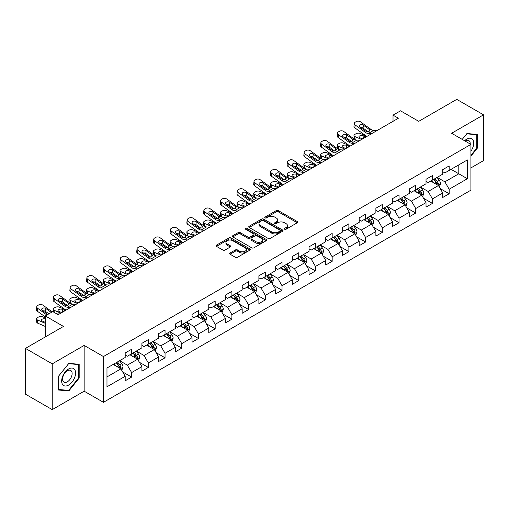 <?xml version="1.0" encoding="UTF-8"?>
<svg xmlns="http://www.w3.org/2000/svg" width="509" height="509" viewBox="0 0 509 509"><rect width="100%" height="100%" fill="white"/><g stroke="black" fill="none" stroke-linecap="round" stroke-linejoin="round"><path stroke-width="0.76" d="M284.633 229.222A1.043 0.598 0 0 0 286.109 229.222L297.281 222.77A1.489 0.859 0 0 0 297.714 222.159A1.489 0.859 0 0 0 297.281 221.555L278.353 210.624A1.489 0.859 0 0 0 276.247 210.624L265.074 217.076A1.043 0.598 0 0 0 264.769 217.502A1.043 0.598 0 0 0 265.074 217.928A1.043 0.598 0 0 0 266.544 217.928L267.995 217.095A4.759 2.749 0 0 1 274.726 217.095L276.298 218.005A4.759 2.749 0 0 1 277.698 219.945A4.759 2.749 0 0 1 276.298 221.886L274.854 222.726A1.043 0.598 0 0 0 274.548 223.146A1.043 0.598 0 0 0 274.854 223.572A1.043 0.598 0 0 0 276.33 223.572L277.774 222.738A4.759 2.749 0 0 1 284.506 222.738L286.083 223.648A4.759 2.749 0 0 1 287.477 225.595A4.759 2.749 0 0 1 286.083 227.536L284.633 228.369A1.043 0.598 0 0 0 284.327 228.796A1.043 0.598 0 0 0 284.633 229.222L284.633 228.369M230.081 253.005A1.489 0.859 0 0 0 229.648 253.609A1.489 0.859 0 0 0 230.081 254.22L235.393 257.287A1.489 0.859 0 0 0 237.499 257.287L249.906 250.123A1.489 0.859 0 0 0 250.339 249.512A1.489 0.859 0 0 0 249.906 248.907L230.978 237.977A1.489 0.859 0 0 0 228.872 237.977L216.465 245.141A1.489 0.859 0 0 0 216.032 245.752A1.489 0.859 0 0 0 216.465 246.356L222.878 250.059A1.489 0.859 0 0 0 224.984 250.059L230.297 246.992A1.489 0.859 0 0 0 230.73 246.388A1.489 0.859 0 0 0 230.297 245.777L227.116 243.945A3.977 2.297 0 0 1 225.945 242.316A3.977 2.297 0 0 1 228.401 240.197A3.977 2.297 0 0 1 232.74 240.693L245.198 247.889A3.977 2.297 0 0 1 246.362 249.512A3.977 2.297 0 0 1 243.906 251.637A3.977 2.297 0 0 1 239.574 251.134L237.499 249.938A1.489 0.859 0 0 0 235.393 249.938L230.081 253.005L230.081 254.22M470.908 167.906L483.55 160.609L483.55 114.837L456.764 99.376L418.735 121.333L400.519 110.816L393.024 115.149L398.382 118.241L58.128 314.683L52.771 311.591L45.269 315.917L45.269 336.952M52.236 363.852L52.236 409.624L84.157 391.192L84.157 345.42L52.236 363.852L25.45 348.391L63.485 326.434L45.269 315.917M84.157 345.42L103.442 356.554L470.908 144.403L470.908 190.175L103.442 402.326L103.442 356.554M483.55 114.837L451.623 133.269L470.908 144.403M268.097 238.403A1.489 0.859 0 0 0 270.203 238.403L282.61 231.239A1.489 0.859 0 0 0 283.049 230.634A1.489 0.859 0 0 0 282.61 230.023L263.681 219.099A1.489 0.859 0 0 0 261.581 219.099L249.168 226.263A1.489 0.859 0 0 0 248.736 226.868A1.489 0.859 0 0 0 249.168 227.472L268.097 238.403M245.955 229.444A1.043 0.598 0 0 1 247.011 229.591L247.011 228.356L266.258 239.465A1.489 0.859 0 0 1 266.691 240.07A1.489 0.859 0 0 1 266.258 240.681L253.851 247.845A1.489 0.859 0 0 1 251.745 247.845L232.817 236.914L232.817 235.699A1.489 0.859 0 0 0 232.384 236.31A1.489 0.859 0 0 0 232.817 236.914M232.817 235.699L238.129 232.632A1.489 0.859 0 0 1 240.229 232.632L247.908 237.067A1.489 0.859 0 0 0 250.008 237.067L253.533 235.031A1.489 0.859 0 0 0 253.972 234.426A1.489 0.859 0 0 0 253.533 233.822L245.542 229.203A1.043 0.598 0 0 1 245.236 228.783A1.043 0.598 0 0 1 245.879 228.223A1.043 0.598 0 0 1 247.011 228.356M52.236 409.624L25.45 394.163L25.45 348.391M122.675 371.926L131.621 377.093L131.621 372.575L141.903 366.639L141.903 371.156L148.329 367.441L148.329 362.93L158.617 356.987L158.617 361.505L165.043 357.795L165.043 353.278L175.331 347.342L175.331 351.859L181.758 348.143L181.758 343.632L192.039 337.69L192.039 342.207L198.472 338.498L198.472 333.98L208.754 328.044L208.754 332.555L215.18 328.846L215.18 324.335L225.468 318.392L225.468 322.91L231.894 319.2L231.894 314.683L242.182 308.747L242.182 313.258L248.608 309.548L248.608 305.031L258.89 299.095L258.89 303.612L265.323 299.903L265.323 295.385L275.604 289.449L275.604 293.96L282.031 290.251L282.031 285.734L292.319 279.797L292.319 284.315L298.745 280.599L298.745 276.088L309.033 270.152L309.033 274.663L315.459 270.953L315.459 266.436L325.741 260.5L325.741 265.017L332.173 261.302L332.173 256.791L342.455 250.848L342.455 255.365L348.881 251.656L348.881 247.139L359.169 241.202L359.169 245.72L365.596 242.004L365.596 237.493L375.884 231.55L375.884 236.068L382.31 232.358L382.31 227.841L392.592 221.905L392.592 226.422L399.024 222.707L399.024 218.196L409.306 212.253L409.306 216.77L415.732 213.061L415.732 208.544L426.02 202.607L426.02 207.118L432.446 203.409L432.446 198.892L442.735 192.956L442.735 197.473L449.161 193.764L449.161 189.246L467.37 178.729L467.37 159.928L458.8 164.878L458.8 173.785L467.37 178.729M131.621 377.093L125.189 380.802L125.189 376.291L106.979 386.802L106.979 368.001L125.189 357.483L125.189 352.966L131.621 349.257L131.621 353.774L141.903 347.838L141.903 343.32L148.329 339.611L148.329 344.122L158.617 338.186L158.617 333.669L165.043 329.959L165.043 334.477L175.331 328.54L175.331 324.023L181.758 320.314L181.758 324.825L192.039 318.888L192.039 314.371L198.472 310.662L198.472 315.179L208.754 309.237L208.754 304.726L215.18 301.01L215.18 305.527L225.468 299.591L225.468 295.074L231.894 291.364L231.894 295.882L242.182 289.939L242.182 285.428L248.608 281.712L248.608 286.23L258.89 280.294L258.89 275.776L265.323 272.067L265.323 276.584L275.604 270.642L275.604 266.131L282.031 262.415L282.031 266.932L292.319 260.996L292.319 256.479L298.745 252.769L298.745 257.28L309.033 251.344L309.033 246.833L315.459 243.117L315.459 247.635L325.741 241.699L325.741 237.181L332.173 233.472L332.173 237.983L342.455 232.047L342.455 227.529L348.881 223.82L348.881 228.337L359.169 222.401L359.169 217.884L365.596 214.174L365.596 218.685L375.884 212.749L375.884 208.232L382.31 204.523L382.31 209.04L392.592 203.097L392.592 198.586L399.024 194.877L399.024 199.388L409.306 193.452L409.306 188.934L415.732 185.225L415.732 189.742L426.02 183.8L426.02 179.289L432.446 175.573L432.446 180.091L442.735 174.154L442.735 169.637L449.161 165.928L449.161 170.445L467.37 159.928M129.903 354.76L137.621 359.214L127.333 365.157L119.621 360.703M125.189 355.008L127.333 356.249L131.621 353.774M127.333 365.157L131.621 372.575M137.621 359.214L141.903 366.639M146.617 345.115L154.329 349.568L144.047 355.505L136.329 351.051M141.903 345.363L144.047 346.597L148.329 344.122M144.047 355.505L148.329 362.93M154.329 349.568L158.617 356.987M163.332 335.463L171.043 339.917L160.761 345.859L153.044 341.405M158.617 335.711L160.761 336.952L165.043 334.477M160.761 345.859L165.043 353.278M171.043 339.917L175.331 347.342M180.04 325.817L187.757 330.271L177.469 336.207L169.758 331.753M175.331 326.065L177.469 327.3L181.758 324.825M177.469 336.207L181.758 343.632M187.757 330.271L192.039 337.69M196.754 316.165L204.472 320.619L194.183 326.555L186.472 322.108M192.039 316.413L194.183 317.654L198.472 315.179M194.183 326.555L198.472 333.98M204.472 320.619L208.754 328.044M213.468 306.52L221.18 310.974L210.898 316.91L203.18 312.456M208.754 306.768L210.898 308.002L215.18 305.527M210.898 316.91L215.18 324.335M221.18 310.974L225.468 318.392M230.183 296.868L237.894 301.322L227.612 307.258L219.894 302.804M225.468 297.116L227.612 298.35L231.894 295.882M227.612 307.258L231.894 314.683M237.894 301.322L242.182 308.747M246.89 287.222L254.608 291.676L244.32 297.612L236.609 293.159M242.182 287.47L244.32 288.705L248.608 286.23M244.32 297.612L248.608 305.031M254.608 291.676L258.89 299.095M263.605 277.57L271.322 282.024L261.034 287.96L253.323 283.507M258.89 277.819L261.034 279.053L265.323 276.584M261.034 287.96L265.323 295.385M271.322 282.024L275.604 289.449M280.319 267.925L288.03 272.379L277.749 278.315L270.037 273.861M275.604 268.167L277.749 269.407L282.031 266.932M277.749 278.315L282.031 285.734M288.03 272.379L292.319 279.797M297.033 258.273L304.745 262.727L294.463 268.663L286.745 264.209M292.319 258.521L294.463 259.755L298.745 257.28M294.463 268.663L298.745 276.088M304.745 262.727L309.033 270.152M313.741 248.621L321.459 253.075L311.171 259.017L303.459 254.564M309.033 248.869L311.171 250.11L315.459 247.635M311.171 259.017L315.459 266.436M321.459 253.075L325.741 260.5M330.456 238.976L338.173 243.429L327.885 249.365L320.174 244.912M325.741 239.224L327.885 240.458L332.173 237.983M327.885 249.365L332.173 256.791M338.173 243.429L342.455 250.848M347.17 229.324L354.881 233.777L344.599 239.72L336.888 235.266M342.455 229.572L344.599 230.812L348.881 228.337M344.599 239.72L348.881 247.139M354.881 233.777L359.169 241.202M363.884 219.678L371.595 224.132L361.314 230.068L353.596 225.614M359.169 219.926L361.314 221.161L365.596 218.685M361.314 230.068L365.596 237.493M371.595 224.132L375.884 231.55M380.592 210.026L388.31 214.48L378.022 220.422L370.31 215.969M375.884 210.274L378.022 211.515L382.31 209.04M378.022 220.422L382.31 227.841M388.31 214.48L392.592 221.905M397.306 200.381L405.024 204.834L394.736 210.771L387.025 206.317M392.592 200.629L394.736 201.863L399.024 199.388M394.736 210.771L399.024 218.196M405.024 204.834L409.306 212.253M414.021 190.729L421.732 195.182L411.45 201.119L403.739 196.665M409.306 190.977L411.45 192.217L415.732 189.742M411.45 201.119L415.732 208.544M421.732 195.182L426.02 202.607M430.735 181.083L438.446 185.537L428.164 191.473L420.447 187.019M426.02 181.331L428.164 182.566L432.446 180.091M428.164 191.473L432.446 198.892M438.446 185.537L442.735 192.956M451.089 169.332L458.8 173.785L444.872 181.821L437.161 177.367M442.735 171.679L444.872 172.914L449.161 170.445M444.872 181.821L449.161 189.246M84.157 391.192L103.442 402.326M393.024 115.149L393.024 121.333M106.979 376.908L120.907 368.866L113.189 364.412M120.907 368.866L125.189 376.291M440.215 188.597L449.161 193.764M423.501 198.243L432.446 203.409M406.786 207.895L415.732 213.061M390.079 217.54L399.024 222.707M373.364 227.192L382.31 232.358M356.65 236.844L365.596 242.004M339.936 246.49L348.881 251.656M323.228 256.142L332.173 261.302M306.513 265.787L315.459 270.953M289.799 275.439L298.745 280.599M273.085 285.085L282.031 290.251M256.377 294.736L265.323 299.903M239.663 304.382L248.608 309.548M222.948 314.034L231.894 319.2M206.234 323.679L215.18 328.846M189.526 333.331L198.472 338.498M172.812 342.983L181.758 348.143M156.098 352.629L165.043 357.795M139.383 362.281L148.329 367.441M470.908 156.161L477.283 148.234L477.283 134.446L466.944 133.523L462.229 139.39L466.728 133.829L476.748 134.726L476.748 148.081L470.908 155.347M58.503 390.015L68.836 390.937L79.175 378.079L79.175 364.291L68.836 363.369L58.503 376.227L58.503 390.015M476.748 147.922L477.283 148.234M78.64 377.767L79.175 378.079M67.748 390.308L68.836 390.937M285.053 229.368L286.083 228.77A4.759 2.749 0 0 0 287.477 226.829L287.477 225.595M277.698 219.945L277.698 221.186A4.759 2.749 0 0 1 276.298 223.127L275.274 223.718M297.262 222.783L278.353 211.865A1.489 0.859 0 0 0 276.247 211.865L265.488 218.075M282.59 231.251L263.681 220.333A1.489 0.859 0 0 0 261.581 220.333L249.187 227.485M279.982 231.054A1.043 0.598 0 0 0 280.287 230.634A1.043 0.598 0 0 0 279.982 230.208L263.369 220.613A1.043 0.598 0 0 0 261.893 220.613L260.366 221.491A4.759 2.749 0 0 0 258.973 223.438A4.759 2.749 0 0 0 260.366 225.379L271.723 231.939A4.759 2.749 0 0 0 278.455 231.939L279.982 231.054L279.982 232.295A1.043 0.598 0 0 0 280.287 231.869L280.287 230.634M258.973 223.438L258.973 224.673A4.759 2.749 0 0 0 260.366 226.62L260.366 225.379M279.982 232.295L278.455 233.173A4.759 2.749 0 0 1 271.723 233.173L260.366 226.62M232.836 236.927L238.129 233.873L238.129 232.632M253.972 234.426L253.972 235.661A1.489 0.859 0 0 1 253.533 236.271L250.008 238.301A1.489 0.859 0 0 1 247.908 238.301L240.229 233.873A1.489 0.859 0 0 0 238.129 233.873M247.011 229.591L266.239 240.693M255.874 241.667A3.977 2.297 0 0 0 260.207 242.163A3.977 2.297 0 0 0 262.663 240.044A3.977 2.297 0 0 0 261.499 238.416L257.109 235.883A1.489 0.859 0 0 0 255.009 235.883L251.484 237.919A1.489 0.859 0 0 0 251.045 238.524A1.489 0.859 0 0 0 251.484 239.128L255.874 241.667L255.874 242.901A3.977 2.297 0 0 0 260.207 243.404A3.977 2.297 0 0 0 262.663 241.279L262.663 240.044M251.045 238.524L251.045 239.758A1.489 0.859 0 0 0 251.484 240.369L251.484 239.128M255.874 242.901L251.484 240.369M246.362 249.512L246.362 250.752A3.977 2.297 0 0 1 243.906 252.871A3.977 2.297 0 0 1 239.574 252.375L237.499 251.172A1.489 0.859 0 0 0 235.393 251.172L230.106 254.233M225.945 242.316L225.945 243.556A3.977 2.297 0 0 0 227.116 245.179L227.116 243.945M230.272 247.005L227.116 245.179M249.887 250.129L230.978 239.217A1.489 0.859 0 0 0 228.872 239.217L216.484 246.369M439.292 187L440.565 183.787A4.015 2.316 -120 0 0 439.286 180.371L437.078 177.418M366.964 136.374L360.2 133.453A3.029 1.514 -5.9 0 0 355.931 133.778L354.862 134.395A3.029 1.514 -5.9 0 0 353.971 135.623A3.029 1.514 -5.9 0 0 354.843 136.546L355.161 139.593M433.223 182.515L431.721 180.51M361.613 139.466L354.843 136.546M437.823 185.174L438.402 183.959A4.015 2.316 -120 0 0 437.25 181.548L435.042 178.595M434.037 179.174L436.487 182.451A2.042 1.183 60 0 1 436.856 183.068L438.402 183.959M366.003 136.934L363.063 135.661A2.424 1.215 174.1 0 0 359.647 135.922A2.424 1.215 174.1 0 0 358.94 136.902A2.424 1.215 174.1 0 0 359.634 137.64L362.573 138.912M354.385 139.154A3.029 1.514 174.1 0 1 354.309 138.887L353.971 135.623M362.841 138.76A2.424 1.215 -5.9 0 0 362.045 138.683M433.757 179.34L435.965 182.286A4.015 2.316 60 0 1 437.116 184.703M371.398 133.816L368.211 133.543A7.578 4.371 60 0 1 365.437 132.385L355.18 124.966L354.843 127.842A3.029 1.953 -173.3 0 1 353.978 126.251L354.315 123.382A3.029 1.953 6.7 0 0 355.18 124.966M366.983 136.367A11.363 6.56 60 0 1 365.106 135.26L354.843 127.842M376.755 130.724L373.568 130.45A7.578 4.371 60 0 1 370.794 129.292L360.537 121.874A3.029 1.953 6.7 0 0 356.268 121.575L355.199 122.192A3.029 1.953 6.7 0 0 354.315 123.382M369.127 131.373L369.044 129.28L369.642 129.96L369.05 131.424L366.595 131.723L359.971 127.18A2.424 1.565 -173.3 0 1 359.278 125.908A2.424 1.565 -173.3 0 1 359.984 124.96A2.424 1.565 -173.3 0 1 363.401 125.201L363.063 128.071L368.153 131.755M363.063 128.071A2.424 1.565 6.7 0 0 360.474 127.543M369.044 129.28L363.401 125.201M370.794 129.292L369.642 129.96L369.757 130.399M470.908 151.205A9.849 5.688 120 0 0 472.759 147.725A9.849 5.688 120 0 0 472.148 139.008A9.849 5.688 120 0 0 464.602 140.758M476.08 134.344L476.748 134.726M470.221 144.009A6.744 3.894 120 0 0 468.834 140.618A6.744 3.894 120 0 0 465.201 141.108M68.626 385.071A9.849 5.688 120 0 0 75.587 373.008A9.849 5.688 120 0 0 68.626 368.987A9.849 5.688 120 0 0 61.659 381.05A9.849 5.688 120 0 0 68.626 385.071M67.353 381.801A6.744 3.894 120 0 0 71.763 375.865A6.744 3.894 120 0 0 70.726 370.457A6.744 3.894 120 0 0 67.353 370.794A6.744 3.894 120 0 0 62.951 376.736A6.744 3.894 120 0 0 63.988 382.138A6.744 3.894 120 0 0 67.353 381.801M58.605 376.138L68.626 363.674L78.64 364.571L78.64 377.926L68.626 390.384L58.605 389.493L58.586 376.126M77.979 364.183L78.64 364.571M422.578 196.652L423.857 193.439A4.015 2.316 -120 0 0 422.572 190.022L420.364 187.07M354.69 143.462L351.496 143.188A7.578 4.371 60 0 1 348.729 142.036L338.466 134.618L338.135 137.494L348.391 144.912A11.363 6.56 60 0 0 350.268 146.013L343.486 143.105A3.029 1.514 -5.9 0 0 339.223 143.423L338.148 144.041A3.029 1.514 -5.9 0 0 337.263 145.269A3.029 1.514 -5.9 0 0 338.135 146.198L338.447 149.245M416.508 192.167L415.007 190.162M344.898 149.118L338.135 146.198M421.115 194.826L421.687 193.611A4.015 2.316 -120 0 0 420.536 191.193L418.328 188.241M417.323 188.826L419.772 192.097A2.042 1.183 60 0 1 420.148 192.72L421.687 193.611M349.289 146.579L346.349 145.313A2.424 1.215 174.1 0 0 342.939 145.568A2.424 1.215 174.1 0 0 342.226 146.547A2.424 1.215 174.1 0 0 342.926 147.292L345.859 148.558M337.677 148.8A3.029 1.514 174.1 0 1 337.594 148.533L337.263 145.269M346.126 148.405A2.424 1.215 -5.9 0 0 345.337 148.335M417.043 188.985L419.251 191.938A4.015 2.316 60 0 1 420.402 194.355M405.87 206.298L407.143 203.091A4.015 2.316 -120 0 0 405.864 199.668L403.65 196.716M337.976 153.114L334.782 152.84A7.578 4.371 60 0 1 332.014 151.682L321.758 144.263L321.421 147.139L331.677 154.558A11.363 6.56 60 0 0 333.56 155.665L326.778 152.751A3.029 1.514 -5.9 0 0 322.509 153.075L321.433 153.693A3.029 1.514 -5.9 0 0 320.549 154.921A3.029 1.514 -5.9 0 0 321.421 155.849L321.733 158.891M399.794 201.812L398.292 199.808M328.184 158.763L321.421 155.849M404.401 204.472L404.973 203.256A4.015 2.316 -120 0 0 403.828 200.845L401.614 197.893M400.608 198.472L403.064 201.749A2.042 1.183 60 0 1 403.433 202.372L404.973 203.256M332.574 156.231L329.641 154.959A2.424 1.215 174.1 0 0 326.224 155.22A2.424 1.215 174.1 0 0 325.512 156.199A2.424 1.215 174.1 0 0 326.212 156.944L329.151 158.21M320.963 158.452A3.029 1.514 174.1 0 1 320.886 158.184L320.549 154.921M329.412 158.057A2.424 1.215 -5.9 0 0 328.623 157.981M400.329 198.637L402.543 201.589A4.015 2.316 60 0 1 403.688 204.001M360.048 140.369L356.854 140.096A7.578 4.371 60 0 1 354.086 138.944L343.823 131.526A3.029 1.953 6.7 0 0 339.554 131.227L338.485 131.844A3.029 1.953 6.7 0 0 337.601 133.027A3.029 1.953 6.7 0 0 338.466 134.618M352.419 141.025L352.33 138.932L352.928 139.612L352.336 141.069L349.88 141.368L343.257 136.826A2.424 1.565 -173.3 0 1 342.563 135.559A2.424 1.565 -173.3 0 1 343.27 134.605A2.424 1.565 -173.3 0 1 346.686 134.847L346.349 137.723L351.439 141.407M346.349 137.723A2.424 1.565 6.7 0 0 343.76 137.188M338.135 137.494A3.029 1.953 -173.3 0 1 337.263 135.903L337.601 133.027M352.33 138.932L346.686 134.847M354.086 138.944L352.928 139.612L353.049 140.045M343.333 150.021L340.139 149.748A7.578 4.371 60 0 1 337.372 148.59L327.115 141.171A3.029 1.953 6.7 0 0 322.846 140.872L321.771 141.489A3.029 1.953 6.7 0 0 320.886 142.679A3.029 1.953 6.7 0 0 321.758 144.263M335.705 150.67L335.616 148.577L336.214 149.258L335.628 150.721L333.166 151.02L326.549 146.477A2.424 1.565 -173.3 0 1 325.855 145.205A2.424 1.565 -173.3 0 1 326.562 144.257A2.424 1.565 -173.3 0 1 329.972 144.499L329.641 147.375L334.731 151.052M329.641 147.375A2.424 1.565 6.7 0 0 327.045 146.84M321.421 147.139A3.029 1.953 -173.3 0 1 320.555 145.549L320.886 142.679M335.616 148.577L329.972 144.499M337.372 148.59L336.214 149.258L336.334 149.697M389.156 215.95L390.428 212.737A4.015 2.316 -120 0 0 389.15 209.32L386.935 206.368M316.827 165.323L310.064 162.403A3.029 1.514 -5.9 0 0 305.794 162.721L304.726 163.344A3.029 1.514 -5.9 0 0 303.835 164.566A3.029 1.514 -5.9 0 0 304.706 165.495L305.018 168.543M383.08 211.464L381.578 209.46M311.47 168.415L304.706 165.495M387.686 214.124L388.265 212.908A4.015 2.316 -120 0 0 387.114 210.491L384.899 207.545M383.894 208.124L386.35 211.394A2.042 1.183 60 0 1 386.719 212.018L388.265 212.908M315.866 165.877L312.927 164.611A2.424 1.215 174.1 0 0 309.51 164.865A2.424 1.215 174.1 0 0 308.798 165.851A2.424 1.215 174.1 0 0 309.497 166.589L312.437 167.855M304.248 168.104A3.029 1.514 174.1 0 1 304.172 167.83L303.835 164.566M312.704 167.703A2.424 1.215 -5.9 0 0 311.909 167.633M383.614 208.283L385.828 211.235A4.015 2.316 60 0 1 386.974 213.653M372.442 225.595L373.714 222.388A4.015 2.316 -120 0 0 372.435 218.965L370.228 216.013M304.547 172.411L301.36 172.137A7.578 4.371 60 0 1 298.586 170.986L288.329 163.561L287.992 166.437L298.255 173.855A11.363 6.56 60 0 0 300.132 174.962L293.349 172.055A3.029 1.514 -5.9 0 0 289.08 172.373L288.011 172.99A3.029 1.514 -5.9 0 0 287.121 174.218A3.029 1.514 -5.9 0 0 287.992 175.147L288.31 178.195M366.372 221.116L364.87 219.105M294.762 178.061L287.992 175.147M370.972 223.769L371.551 222.56A4.015 2.316 -120 0 0 370.399 220.142L368.192 217.19M367.186 217.769L369.636 221.046A2.042 1.183 60 0 1 370.005 221.669L371.551 222.56M299.152 175.529L296.213 174.263A2.424 1.215 174.1 0 0 292.796 174.517A2.424 1.215 174.1 0 0 292.09 175.497A2.424 1.215 174.1 0 0 292.783 176.241L295.723 177.507M287.534 177.749A3.029 1.514 174.1 0 1 287.458 177.482L287.121 174.218M295.99 177.355A2.424 1.215 -5.9 0 0 295.195 177.278M366.906 217.935L369.114 220.887A4.015 2.316 60 0 1 370.266 223.298M355.727 235.247L357.006 232.034A4.015 2.316 -120 0 0 355.721 228.617L353.513 225.665M287.839 182.057L284.646 181.783A7.578 4.371 60 0 1 281.878 180.631L271.615 173.213L271.284 176.089L281.541 183.507A11.363 6.56 60 0 0 283.418 184.608L276.635 181.7A3.029 1.514 -5.9 0 0 272.372 182.018L271.297 182.642A3.029 1.514 -5.9 0 0 270.413 183.87A3.029 1.514 -5.9 0 0 271.284 184.792L271.596 187.84M349.658 230.762L348.156 228.757M278.048 187.713L271.284 184.792M354.264 233.421L354.837 232.206A4.015 2.316 -120 0 0 353.685 229.794L351.477 226.842M350.472 227.421L352.922 230.698A2.042 1.183 60 0 1 353.297 231.315L354.837 232.206M282.438 185.174L279.498 183.908A2.424 1.215 174.1 0 0 276.088 184.163A2.424 1.215 174.1 0 0 275.375 185.149A2.424 1.215 174.1 0 0 276.075 185.887L279.008 187.153M270.826 187.401A3.029 1.514 174.1 0 1 270.743 187.127L270.413 183.87M279.276 187A2.424 1.215 -5.9 0 0 278.487 186.93M350.192 227.58L352.4 230.532A4.015 2.316 60 0 1 353.551 232.95M321.262 162.759L318.074 162.486A7.578 4.371 60 0 1 315.3 161.334L305.044 153.915L304.706 156.791A3.029 1.953 -173.3 0 1 303.841 155.2L304.178 152.325A3.029 1.953 6.7 0 0 305.044 153.915M316.846 165.31A11.363 6.56 60 0 1 314.963 164.21L304.706 156.791M326.619 159.667L323.425 159.393A7.578 4.371 60 0 1 320.657 158.242L310.401 150.823A3.029 1.953 6.7 0 0 306.132 150.524L305.056 151.141A3.029 1.953 6.7 0 0 304.178 152.325M318.99 160.322L318.901 158.229L319.506 158.91L318.914 160.367L316.458 160.666L309.835 156.123A2.424 1.565 -173.3 0 1 309.141 154.857A2.424 1.565 -173.3 0 1 309.847 153.909A2.424 1.565 -173.3 0 1 313.264 154.144L312.927 157.02L318.017 160.704M312.927 157.02A2.424 1.565 6.7 0 0 310.337 156.486M318.901 158.229L313.264 154.144M320.657 158.242L319.506 158.91L319.62 159.342M309.905 169.319L306.717 169.045A7.578 4.371 60 0 1 303.943 167.887L293.687 160.469A3.029 1.953 6.7 0 0 289.417 160.17L288.349 160.787A3.029 1.953 6.7 0 0 287.464 161.977A3.029 1.953 6.7 0 0 288.329 163.561M302.276 169.968L302.193 167.875L302.791 168.555L302.2 170.019L299.744 170.318L293.12 165.775A2.424 1.565 -173.3 0 1 292.427 164.502A2.424 1.565 -173.3 0 1 293.133 163.554A2.424 1.565 -173.3 0 1 296.55 163.796L296.213 166.672L301.303 170.35M296.213 166.672A2.424 1.565 6.7 0 0 293.623 166.138M287.992 166.437A3.029 1.953 -173.3 0 1 287.127 164.852L287.464 161.977M302.193 167.875L296.55 163.796M303.943 167.887L302.791 168.555L302.906 168.994M293.197 178.964L290.003 178.691A7.578 4.371 60 0 1 287.235 177.539L276.972 170.121A3.029 1.953 6.7 0 0 272.703 169.821L271.634 170.439A3.029 1.953 6.7 0 0 270.75 171.622A3.029 1.953 6.7 0 0 271.615 173.213M285.568 179.62L285.479 177.526L286.077 178.207L285.485 179.664L283.029 179.963L276.406 175.42A2.424 1.565 -173.3 0 1 275.713 174.154A2.424 1.565 -173.3 0 1 276.419 173.206A2.424 1.565 -173.3 0 1 279.835 173.442L279.498 176.318L284.588 180.001M279.498 176.318A2.424 1.565 6.7 0 0 276.909 175.783M271.284 176.089A3.029 1.953 -173.3 0 1 270.413 174.498L270.75 171.622M285.479 177.526L279.835 173.442M287.235 177.539L286.077 178.207L286.198 178.64M271.125 191.708L267.931 191.435A7.578 4.371 60 0 1 265.164 190.283L254.907 182.865L254.57 185.734A3.029 1.953 -173.3 0 1 253.705 184.15L254.036 181.274A3.029 1.953 6.7 0 0 254.907 182.865M266.71 194.26A11.363 6.56 60 0 1 264.826 193.153L254.57 185.734M276.482 188.616L273.288 188.343A7.578 4.371 60 0 1 270.521 187.191L260.258 179.766A3.029 1.953 6.7 0 0 255.995 179.467L254.92 180.084A3.029 1.953 6.7 0 0 254.036 181.274M268.854 189.265L268.765 187.172L269.363 187.853L268.777 189.316L266.315 189.615L259.698 185.072A2.424 1.565 -173.3 0 1 258.998 183.8A2.424 1.565 -173.3 0 1 259.711 182.852A2.424 1.565 -173.3 0 1 263.121 183.094L262.79 185.97L267.88 189.647M262.79 185.97A2.424 1.565 6.7 0 0 260.194 185.435M268.765 187.172L263.121 183.094M270.521 187.191L269.363 187.853L269.484 188.292M254.411 201.354L251.223 201.087A7.578 4.371 60 0 1 248.449 199.929L238.193 192.51L237.856 195.386A3.029 1.953 -173.3 0 1 236.99 193.795L237.328 190.92A3.029 1.953 6.7 0 0 238.193 192.51M244.619 207.01L237.856 204.09A3.029 1.514 -5.9 0 1 236.984 203.167A3.029 1.514 -5.9 0 1 237.875 201.939L238.944 201.316A3.029 1.514 -5.9 0 1 243.213 200.998L249.976 203.918A11.363 6.56 60 0 1 248.112 202.805L237.856 195.386M259.768 198.262L256.574 197.988A7.578 4.371 60 0 1 253.806 196.837L243.55 189.418A3.029 1.953 6.7 0 0 239.281 189.119L238.206 189.736A3.029 1.953 6.7 0 0 237.328 190.92M252.14 198.917L252.05 196.824L252.655 197.505L252.063 198.962L249.607 199.261L242.984 194.724A2.424 1.565 -173.3 0 1 242.29 193.452A2.424 1.565 -173.3 0 1 242.997 192.504A2.424 1.565 -173.3 0 1 246.413 192.739L246.076 195.615L251.166 199.299M246.076 195.615A2.424 1.565 6.7 0 0 243.487 195.087M252.05 196.824L246.413 192.739M253.806 196.837L252.655 197.505L252.769 197.944M237.697 211.006L234.509 210.732A7.578 4.371 60 0 1 231.735 209.581L221.479 202.162L221.141 205.032A3.029 1.953 -173.3 0 1 220.276 203.447L220.613 200.571A3.029 1.953 6.7 0 0 221.479 202.162M233.281 213.557A11.363 6.56 60 0 1 231.404 212.457L221.141 205.032M243.054 207.914L239.866 207.64A7.578 4.371 60 0 1 237.092 206.489L226.836 199.07A3.029 1.953 6.7 0 0 222.567 198.764L221.498 199.388A3.029 1.953 6.7 0 0 220.613 200.571M235.425 208.563L235.343 206.469L235.941 207.15L235.349 208.614L232.893 208.913L226.27 204.37A2.424 1.565 -173.3 0 1 225.576 203.097A2.424 1.565 -173.3 0 1 226.282 202.149A2.424 1.565 -173.3 0 1 229.699 202.391L229.362 205.267L234.452 208.944M229.362 205.267A2.424 1.565 6.7 0 0 226.772 204.733M235.343 206.469L229.699 202.391M237.092 206.489L235.941 207.15L236.055 207.589M220.989 220.658L217.795 220.384A7.578 4.371 60 0 1 215.027 219.226L204.764 211.808L204.433 214.683A3.029 1.953 -173.3 0 1 203.562 213.093L203.899 210.217A3.029 1.953 6.7 0 0 204.764 211.808M216.567 223.203A11.363 6.56 60 0 1 214.69 222.102L204.433 214.683M226.346 217.566L223.152 217.292A7.578 4.371 60 0 1 220.384 216.134L210.122 208.715A3.029 1.953 6.7 0 0 205.852 208.416L204.783 209.034A3.029 1.953 6.7 0 0 203.899 210.217M218.717 218.215L218.628 216.121L219.226 216.802L218.635 218.259L216.179 218.565L209.555 214.022A2.424 1.565 -173.3 0 1 208.862 212.749A2.424 1.565 -173.3 0 1 209.568 211.801A2.424 1.565 -173.3 0 1 212.985 212.043L212.647 214.913L217.737 218.596M212.647 214.913A2.424 1.565 6.7 0 0 210.058 214.384M218.628 216.121L212.985 212.043M220.384 216.134L219.226 216.802L219.347 217.241M204.274 230.303L201.08 230.03A7.578 4.371 60 0 1 198.313 228.878L188.056 221.46L187.719 224.329A3.029 1.953 -173.3 0 1 186.854 222.745L187.185 219.869A3.029 1.953 6.7 0 0 188.056 221.46M194.483 235.96L187.719 233.039A3.029 1.514 -5.9 0 1 186.848 232.11A3.029 1.514 -5.9 0 1 187.732 230.882L188.807 230.265A3.029 1.514 -5.9 0 1 193.076 229.947L199.84 232.868A11.363 6.56 60 0 1 197.976 231.754L187.719 224.329M209.632 227.211L206.438 226.938A7.578 4.371 60 0 1 203.67 225.786L193.407 218.367A3.029 1.953 6.7 0 0 189.144 218.062L188.069 218.685A3.029 1.953 6.7 0 0 187.185 219.869M202.003 227.867L201.914 225.767L202.512 226.448L201.927 227.911L199.464 228.21L192.847 223.667A2.424 1.565 -173.3 0 1 192.148 222.395A2.424 1.565 -173.3 0 1 192.86 221.447A2.424 1.565 -173.3 0 1 196.27 221.689L195.94 224.564L201.03 228.248M195.94 224.564A2.424 1.565 6.7 0 0 193.344 224.03M201.914 225.767L196.27 221.689M203.67 225.786L202.512 226.448L202.633 226.887M187.56 239.955L184.373 239.682A7.578 4.371 60 0 1 181.598 238.524L171.342 231.105L171.005 233.981A3.029 1.953 -173.3 0 1 170.14 232.39L170.477 229.521A3.029 1.953 6.7 0 0 171.342 231.105M183.145 242.507A11.363 6.56 60 0 1 181.261 241.4L171.005 233.981M192.917 236.863L189.723 236.59A7.578 4.371 60 0 1 186.956 235.432L176.699 228.013A3.029 1.953 6.7 0 0 172.43 227.714L171.355 228.331A3.029 1.953 6.7 0 0 170.477 229.521M185.289 237.512L185.2 235.419L185.804 236.1L185.212 237.563L182.756 237.862L176.133 233.319A2.424 1.565 -173.3 0 1 175.44 232.047A2.424 1.565 -173.3 0 1 176.146 231.099A2.424 1.565 -173.3 0 1 179.562 231.341L179.225 234.21L184.315 237.894M179.225 234.21A2.424 1.565 6.7 0 0 176.636 233.682M185.2 235.419L179.562 231.341M186.956 235.432L185.804 236.1L185.919 236.539M170.846 249.601L167.658 249.327A7.578 4.371 60 0 1 164.884 248.176L154.628 240.757L154.291 243.633A3.029 1.953 -173.3 0 1 153.425 242.042L153.763 239.166A3.029 1.953 6.7 0 0 154.628 240.757M166.43 252.152A11.363 6.56 60 0 1 164.553 251.052L154.291 243.633M176.203 246.509L173.015 246.235A7.578 4.371 60 0 1 170.241 245.083L159.985 237.665A3.029 1.953 6.7 0 0 155.716 237.366L154.647 237.983A3.029 1.953 6.7 0 0 153.763 239.166M168.574 247.164L168.492 245.071L169.09 245.752L168.498 247.209L166.042 247.508L159.419 242.965A2.424 1.565 -173.3 0 1 158.725 241.699A2.424 1.565 -173.3 0 1 159.432 240.744A2.424 1.565 -173.3 0 1 162.848 240.986L162.511 243.862L167.601 247.546M162.511 243.862A2.424 1.565 6.7 0 0 159.921 243.327M168.492 245.071L162.848 240.986M170.241 245.083L169.09 245.752L169.204 246.184M154.138 259.253L150.944 258.979A7.578 4.371 60 0 1 148.176 257.821L137.914 250.403L137.583 253.278A3.029 1.953 -173.3 0 1 136.711 251.688L137.048 248.818A3.029 1.953 6.7 0 0 137.914 250.403M144.346 264.903L137.583 261.989A3.029 1.514 -5.9 0 1 136.711 261.06A3.029 1.514 -5.9 0 1 137.595 259.832L138.671 259.215A3.029 1.514 -5.9 0 1 142.934 258.89L149.703 261.811A11.363 6.56 60 0 1 147.839 260.697L137.583 253.278M159.495 256.161L156.301 255.887A7.578 4.371 60 0 1 153.533 254.729L143.271 247.31A3.029 1.953 6.7 0 0 139.002 247.011L137.933 247.628A3.029 1.953 6.7 0 0 137.048 248.818M151.867 256.81L151.777 254.716L152.376 255.397L151.784 256.86L149.328 257.16L142.705 252.617A2.424 1.565 -173.3 0 1 142.011 251.344A2.424 1.565 -173.3 0 1 142.717 250.396A2.424 1.565 -173.3 0 1 146.134 250.638L145.797 253.507L150.887 257.191M145.797 253.507A2.424 1.565 6.7 0 0 143.207 252.979M151.777 254.716L146.134 250.638M153.533 254.729L152.376 255.397L152.496 255.836M137.424 268.898L134.23 268.625A7.578 4.371 60 0 1 131.462 267.473L121.206 260.054L120.868 262.93A3.029 1.953 -173.3 0 1 120.003 261.34L120.334 258.464A3.029 1.953 6.7 0 0 121.206 260.054M133.008 271.45A11.363 6.56 60 0 1 131.125 270.349L120.868 262.93M142.781 265.806L139.587 265.533A7.578 4.371 60 0 1 136.819 264.381L126.556 256.962A3.029 1.953 6.7 0 0 122.294 256.663L121.218 257.28A3.029 1.953 6.7 0 0 120.334 258.464M135.152 266.462L135.063 264.368L135.661 265.049L135.076 266.506L132.614 266.805L125.99 262.262A2.424 1.565 -173.3 0 1 125.297 260.996A2.424 1.565 -173.3 0 1 126.009 260.042A2.424 1.565 -173.3 0 1 129.42 260.284L129.089 263.159L134.179 266.843M129.089 263.159A2.424 1.565 6.7 0 0 126.493 262.625M135.063 264.368L129.42 260.284M136.819 264.381L135.661 265.049L135.782 265.482M120.709 278.55L117.522 278.277A7.578 4.371 60 0 1 114.748 277.125L104.491 269.7L104.154 272.576A3.029 1.953 -173.3 0 1 103.289 270.992L103.626 268.116A3.029 1.953 6.7 0 0 104.491 269.7M116.294 281.102A11.363 6.56 60 0 1 114.41 279.995L104.154 272.576M126.067 275.458L122.873 275.184A7.578 4.371 60 0 1 120.105 274.027L109.849 266.608A3.029 1.953 6.7 0 0 105.579 266.309L104.504 266.926A3.029 1.953 6.7 0 0 103.626 268.116M118.438 276.107L118.349 274.014L118.953 274.695L118.362 276.158L115.906 276.457L109.282 271.914A2.424 1.565 -173.3 0 1 108.589 270.642A2.424 1.565 -173.3 0 1 109.295 269.694A2.424 1.565 -173.3 0 1 112.712 269.935L112.374 272.811L117.464 276.489M112.374 272.811A2.424 1.565 6.7 0 0 109.785 272.277M118.349 274.014L112.712 269.935M120.105 274.027L118.953 274.695L119.068 275.134M103.995 288.196L100.807 287.922A7.578 4.371 60 0 1 98.033 286.771L87.777 279.352L87.44 282.228A3.029 1.953 -173.3 0 1 86.575 280.637L86.912 277.761A3.029 1.953 6.7 0 0 87.777 279.352M99.579 290.747A11.363 6.56 60 0 1 97.703 289.646L87.44 282.228M109.352 285.104L106.165 284.83A7.578 4.371 60 0 1 103.391 283.678L93.134 276.26A3.029 1.953 6.7 0 0 88.865 275.961L87.796 276.578A3.029 1.953 6.7 0 0 86.912 277.761M101.724 285.759L101.641 283.666L102.239 284.346L101.647 285.803L99.191 286.103L92.568 281.56A2.424 1.565 -173.3 0 1 91.874 280.294A2.424 1.565 -173.3 0 1 92.581 279.346A2.424 1.565 -173.3 0 1 95.997 279.581L95.66 282.457L100.75 286.141M95.66 282.457A2.424 1.565 6.7 0 0 93.071 281.922M101.641 283.666L95.997 279.581M103.391 283.678L102.239 284.346L102.354 284.779M87.287 297.848L84.093 297.574A7.578 4.371 60 0 1 81.325 296.423L71.063 288.997L70.732 291.873A3.029 1.953 -173.3 0 1 69.86 290.289L70.197 287.413A3.029 1.953 6.7 0 0 71.063 288.997M82.865 300.399A11.363 6.56 60 0 1 80.988 299.292L70.732 291.873M92.644 294.756L89.45 294.482A7.578 4.371 60 0 1 86.683 293.33L76.42 285.905A3.029 1.953 6.7 0 0 72.151 285.606L71.082 286.223A3.029 1.953 6.7 0 0 70.197 287.413M85.009 295.405L84.927 293.311L85.525 293.992L84.933 295.455L82.477 295.754L75.854 291.212A2.424 1.565 -173.3 0 1 75.16 289.939A2.424 1.565 -173.3 0 1 75.866 288.991A2.424 1.565 -173.3 0 1 79.283 289.233L78.946 292.109L84.036 295.786M78.946 292.109A2.424 1.565 6.7 0 0 76.356 291.574M84.927 293.311L79.283 289.233M86.683 293.33L85.525 293.992L85.646 294.431M70.573 307.493L67.379 307.22A7.578 4.371 60 0 1 64.611 306.068L54.355 298.649L54.018 301.525A3.029 1.953 -173.3 0 1 53.146 299.935L53.483 297.059A3.029 1.953 6.7 0 0 54.355 298.649M66.157 310.045A11.363 6.56 60 0 1 64.274 308.944L54.018 301.525M75.93 304.401L72.736 304.127A7.578 4.371 60 0 1 69.968 302.976L59.706 295.557A3.029 1.953 6.7 0 0 55.443 295.258L54.368 295.875A3.029 1.953 6.7 0 0 53.483 297.059M68.301 305.056L68.212 302.963L68.81 303.644L68.219 305.101L65.763 305.4L59.139 300.857A2.424 1.565 -173.3 0 1 58.446 299.591A2.424 1.565 -173.3 0 1 59.159 298.643A2.424 1.565 -173.3 0 1 62.569 298.878L62.238 301.754L67.328 305.438M62.238 301.754A2.424 1.565 6.7 0 0 59.642 301.22M68.212 302.963L62.569 298.878M69.968 302.976L68.81 303.644L68.931 304.083M46.885 314.988L37.641 308.301L37.303 311.171A3.029 1.953 -173.3 0 1 36.438 309.587L36.775 306.711A3.029 1.953 6.7 0 0 37.641 308.301M45.269 316.935L37.303 311.171M52.242 311.896L42.998 305.209A3.029 1.953 6.7 0 0 38.729 304.904L37.653 305.527A3.029 1.953 6.7 0 0 36.775 306.711M59.216 314.053L56.652 313.83M47.852 314.428L42.432 310.509A2.424 1.565 -173.3 0 1 41.738 309.237A2.424 1.565 -173.3 0 1 42.444 308.289A2.424 1.565 -173.3 0 1 45.861 308.53L45.524 311.406L48.883 313.837M45.524 311.406A2.424 1.565 6.7 0 0 42.928 310.872M51.275 312.45L45.861 308.53M339.019 244.893L340.292 241.686A4.015 2.316 -120 0 0 339.013 238.263L336.799 235.311M266.691 194.266L259.927 191.352A3.029 1.514 -5.9 0 0 255.658 191.67L254.583 192.287A3.029 1.514 -5.9 0 0 253.698 193.515A3.029 1.514 -5.9 0 0 254.57 194.444L254.882 197.492M332.943 240.413L331.442 238.403M261.333 197.358L254.57 194.444M337.55 243.067L338.122 241.858A4.015 2.316 -120 0 0 336.977 239.44L334.763 236.488M333.758 237.067L336.214 240.343A2.042 1.183 60 0 1 336.583 240.967L338.122 241.858M265.723 194.826L262.79 193.56A2.424 1.215 174.1 0 0 259.374 193.814A2.424 1.215 174.1 0 0 258.661 194.794A2.424 1.215 174.1 0 0 259.361 195.539L262.3 196.805M254.112 197.047A3.029 1.514 174.1 0 1 254.036 196.779L253.698 193.515M262.561 196.652A2.424 1.215 -5.9 0 0 261.772 196.576M333.478 237.232L335.692 240.184A4.015 2.316 60 0 1 336.837 242.596M322.305 254.545L323.578 251.331A4.015 2.316 -120 0 0 322.299 247.915L320.085 244.963M316.229 250.059L314.727 248.055M320.835 252.718L321.414 251.503A4.015 2.316 -120 0 0 320.263 249.092L318.049 246.14M317.043 246.719L319.499 249.995A2.042 1.183 60 0 1 319.868 250.613L321.414 251.503M249.016 204.472L246.076 203.206A2.424 1.215 174.1 0 0 242.659 203.46A2.424 1.215 174.1 0 0 241.947 204.446A2.424 1.215 174.1 0 0 242.647 205.184L245.586 206.45M237.398 206.699A3.029 1.514 174.1 0 1 237.321 206.425L236.984 203.167M245.853 206.298A2.424 1.215 -5.9 0 0 245.058 206.228M316.763 246.878L318.978 249.83A4.015 2.316 60 0 1 320.123 252.248M305.591 264.19L306.863 260.983A4.015 2.316 -120 0 0 305.585 257.56L303.377 254.615M233.262 213.564L226.499 210.65A3.029 1.514 -5.9 0 0 222.229 210.968L221.161 211.585A3.029 1.514 -5.9 0 0 220.27 212.813A3.029 1.514 -5.9 0 0 221.141 213.742L221.46 216.789M299.521 259.711L298.019 257.707M227.911 216.662L221.141 213.742M304.121 262.37L304.7 261.155A4.015 2.316 -120 0 0 303.549 258.737L301.341 255.785M300.335 256.364L302.785 259.641A2.042 1.183 60 0 1 303.154 260.264L304.7 261.155M232.301 214.124L229.362 212.857A2.424 1.215 174.1 0 0 225.945 213.112A2.424 1.215 174.1 0 0 225.239 214.092A2.424 1.215 174.1 0 0 225.932 214.836L228.872 216.102M220.683 216.344A3.029 1.514 174.1 0 1 220.607 216.077L220.27 212.813M229.139 215.95A2.424 1.215 -5.9 0 0 228.344 215.873M300.055 256.53L302.263 259.482A4.015 2.316 60 0 1 303.415 261.893M288.877 273.842L290.155 270.629A4.015 2.316 -120 0 0 288.87 267.212L286.662 264.26M216.554 223.216L209.784 220.295A3.029 1.514 -5.9 0 0 205.521 220.62L204.446 221.237A3.029 1.514 -5.9 0 0 203.562 222.465A3.029 1.514 -5.9 0 0 204.433 223.387L204.745 226.435M282.807 269.356L281.305 267.352M211.197 226.308L204.433 223.387M287.413 272.016L287.986 270.801A4.015 2.316 -120 0 0 286.834 268.389L284.626 265.437M283.621 266.016L286.071 269.293A2.042 1.183 60 0 1 286.446 269.91L287.986 270.801M215.587 223.769L212.647 222.503A2.424 1.215 174.1 0 0 209.237 222.757A2.424 1.215 174.1 0 0 208.525 223.744A2.424 1.215 174.1 0 0 209.218 224.482L212.158 225.754M203.975 225.996A3.029 1.514 174.1 0 1 203.893 225.722L203.562 222.465M212.425 225.595A2.424 1.215 -5.9 0 0 211.636 225.525M283.341 266.175L285.549 269.127A4.015 2.316 60 0 1 286.701 271.545M272.169 283.488L273.441 280.281A4.015 2.316 -120 0 0 272.162 276.864L269.948 273.912M266.092 279.008L264.591 277.004M270.699 281.668L271.272 280.453A4.015 2.316 -120 0 0 270.126 278.035L267.912 275.083M266.907 275.668L269.363 278.938A2.042 1.183 60 0 1 269.732 279.562L271.272 280.453M198.873 233.421L195.94 232.155A2.424 1.215 174.1 0 0 192.523 232.409A2.424 1.215 174.1 0 0 191.81 233.389A2.424 1.215 174.1 0 0 192.51 234.134L195.45 235.4M187.261 235.642A3.029 1.514 174.1 0 1 187.185 235.374L186.848 232.11M195.71 235.247A2.424 1.215 -5.9 0 0 194.922 235.171M266.627 275.827L268.841 278.779A4.015 2.316 60 0 1 269.986 281.191M255.454 293.139L256.727 289.926A4.015 2.316 -120 0 0 255.448 286.51L253.234 283.558M183.125 242.513L176.362 239.593A3.029 1.514 -5.9 0 0 172.093 239.917L171.024 240.534A3.029 1.514 -5.9 0 0 170.133 241.762A3.029 1.514 -5.9 0 0 171.005 242.685L171.317 245.732M249.378 288.654L247.877 286.65M177.768 245.605L171.005 242.685M253.985 291.313L254.557 290.098A4.015 2.316 -120 0 0 253.412 287.687L251.198 284.735M250.193 285.314L252.649 288.59A2.042 1.183 60 0 1 253.018 289.207L254.557 290.098M182.165 243.073L179.225 241.8A2.424 1.215 174.1 0 0 175.809 242.061A2.424 1.215 174.1 0 0 175.096 243.041A2.424 1.215 174.1 0 0 175.796 243.779L178.735 245.052M170.547 245.293A3.029 1.514 174.1 0 1 170.47 245.02L170.133 241.762M179.003 244.899A2.424 1.215 -5.9 0 0 178.207 244.823M249.913 285.479L252.127 288.425A4.015 2.316 60 0 1 253.272 290.843M238.74 302.791L240.013 299.578A4.015 2.316 -120 0 0 238.734 296.162L236.52 293.209M166.411 252.165L159.648 249.245A3.029 1.514 -5.9 0 0 155.379 249.563L154.31 250.18A3.029 1.514 -5.9 0 0 153.419 251.408A3.029 1.514 -5.9 0 0 154.291 252.337L154.609 255.384M232.67 298.306L231.169 296.302M161.054 255.257L154.291 252.337M237.27 300.965L237.849 299.75A4.015 2.316 -120 0 0 236.698 297.332L234.49 294.38M233.478 294.966L235.934 298.236A2.042 1.183 60 0 1 236.303 298.859L237.849 299.75M165.45 252.718L162.511 251.452A2.424 1.215 174.1 0 0 159.094 251.707A2.424 1.215 174.1 0 0 158.388 252.687A2.424 1.215 174.1 0 0 159.082 253.431L162.021 254.697M153.833 254.939A3.029 1.514 174.1 0 1 153.756 254.672L153.419 251.408M162.288 254.545A2.424 1.215 -5.9 0 0 161.493 254.468M233.205 295.125L235.412 298.077A4.015 2.316 60 0 1 236.564 300.495M222.026 312.437L223.305 309.224A4.015 2.316 -120 0 0 222.019 305.807L219.812 302.855M215.956 307.951L214.454 305.947M220.562 310.611L221.135 309.396A4.015 2.316 -120 0 0 219.983 306.984L217.776 304.032M216.77 304.611L219.22 307.888A2.042 1.183 60 0 1 219.595 308.511L221.135 309.396M148.736 262.37L145.797 261.098A2.424 1.215 174.1 0 0 142.386 261.359A2.424 1.215 174.1 0 0 141.674 262.339A2.424 1.215 174.1 0 0 142.367 263.083L145.307 264.349M137.125 264.591A3.029 1.514 174.1 0 1 137.042 264.324L136.711 261.06M145.574 264.196A2.424 1.215 -5.9 0 0 144.785 264.12M216.49 304.776L218.698 307.729A4.015 2.316 60 0 1 219.85 310.14M205.318 322.089L206.59 318.876A4.015 2.316 -120 0 0 205.312 315.459L203.097 312.507M132.989 271.462L126.226 268.542A3.029 1.514 -5.9 0 0 121.956 268.86L120.881 269.477A3.029 1.514 -5.9 0 0 119.997 270.705A3.029 1.514 -5.9 0 0 120.868 271.634L121.18 274.682M199.242 317.603L197.74 315.599M127.632 274.555L120.868 271.634M203.848 320.263L204.421 319.048A4.015 2.316 -120 0 0 203.276 316.63L201.061 313.678M200.056 314.263L202.512 317.533A2.042 1.183 60 0 1 202.881 318.157L204.421 319.048M132.022 272.016L129.089 270.75A2.424 1.215 174.1 0 0 125.672 271.004A2.424 1.215 174.1 0 0 124.96 271.991A2.424 1.215 174.1 0 0 125.659 272.729L128.599 273.995M120.41 274.236A3.029 1.514 174.1 0 1 120.334 273.969L119.997 270.705M128.86 273.842A2.424 1.215 -5.9 0 0 128.071 273.772M199.776 314.422L201.99 317.374A4.015 2.316 60 0 1 203.136 319.792M188.604 331.734L189.876 328.528A4.015 2.316 -120 0 0 188.597 325.105L186.383 322.152M116.275 281.108L109.511 278.194A3.029 1.514 -5.9 0 0 105.242 278.512L104.173 279.129A3.029 1.514 -5.9 0 0 103.282 280.357A3.029 1.514 -5.9 0 0 104.154 281.286L104.466 284.327M182.527 327.255L181.026 325.245M110.917 284.2L104.154 281.286M187.134 329.908L187.706 328.693A4.015 2.316 -120 0 0 186.561 326.282L184.347 323.33M183.342 323.909L185.798 327.185A2.042 1.183 60 0 1 186.167 327.809L187.706 328.693M115.314 281.668L112.374 280.395A2.424 1.215 174.1 0 0 108.958 280.656A2.424 1.215 174.1 0 0 108.245 281.636A2.424 1.215 174.1 0 0 108.945 282.38L111.885 283.647M103.696 283.888A3.029 1.514 174.1 0 1 103.62 283.621L103.282 280.357M112.152 283.494A2.424 1.215 -5.9 0 0 111.356 283.418M183.062 324.074L185.276 327.026A4.015 2.316 60 0 1 186.421 329.438M171.889 341.386L173.162 338.173A4.015 2.316 -120 0 0 171.883 334.757L169.669 331.804M99.56 290.76L92.797 287.839A3.029 1.514 -5.9 0 0 88.528 288.158L87.459 288.781A3.029 1.514 -5.9 0 0 86.568 290.003A3.029 1.514 -5.9 0 0 87.44 290.932L87.758 293.979M165.819 336.901L164.318 334.897M94.203 293.852L87.44 290.932M170.42 339.56L170.999 338.345A4.015 2.316 -120 0 0 169.847 335.927L167.639 332.981M166.628 333.56L169.083 336.831A2.042 1.183 60 0 1 169.452 337.454L170.999 338.345M98.6 291.313L95.66 290.047A2.424 1.215 174.1 0 0 92.244 290.302A2.424 1.215 174.1 0 0 91.537 291.288A2.424 1.215 174.1 0 0 92.231 292.026L95.17 293.292M86.982 293.54A3.029 1.514 174.1 0 1 86.905 293.267L86.568 290.003M95.438 293.139A2.424 1.215 -5.9 0 0 94.642 293.069M166.348 333.719L168.562 336.672A4.015 2.316 60 0 1 169.713 339.089M155.175 351.032L156.454 347.825A4.015 2.316 -120 0 0 155.169 344.402L152.961 341.45M82.852 300.405L76.083 297.491A3.029 1.514 -5.9 0 0 71.82 297.81L70.745 298.427A3.029 1.514 -5.9 0 0 69.86 299.655A3.029 1.514 -5.9 0 0 70.732 300.584L71.044 303.631M149.105 346.553L147.604 344.542M77.495 303.498L70.732 300.584M153.712 349.206L154.284 347.997A4.015 2.316 -120 0 0 153.133 345.579L150.925 342.627M149.92 343.206L152.369 346.483A2.042 1.183 60 0 1 152.745 347.106L154.284 347.997M81.885 300.965L78.946 299.699A2.424 1.215 174.1 0 0 75.536 299.954A2.424 1.215 174.1 0 0 74.823 300.934A2.424 1.215 174.1 0 0 75.517 301.678L78.456 302.944M70.274 303.186A3.029 1.514 174.1 0 1 70.191 302.919L69.86 299.655M78.723 302.791A2.424 1.215 -5.9 0 0 77.928 302.715M149.64 343.371L151.847 346.324A4.015 2.316 60 0 1 152.999 348.735M138.467 360.684L139.74 357.471A4.015 2.316 -120 0 0 138.461 354.054L136.247 351.102M66.138 310.057L59.375 307.137A3.029 1.514 -5.9 0 0 55.106 307.455L54.03 308.079A3.029 1.514 -5.9 0 0 53.146 309.307A3.029 1.514 -5.9 0 0 54.018 310.229L54.247 312.443M132.391 356.198L130.889 354.194M60.781 313.15L54.018 310.229M136.997 358.858L137.57 357.642A4.015 2.316 -120 0 0 136.425 355.231L134.211 352.279M133.205 352.858L135.661 356.135A2.042 1.183 60 0 1 136.03 356.752L137.57 357.642M65.171 310.611L62.238 309.345A2.424 1.215 174.1 0 0 58.821 309.599A2.424 1.215 174.1 0 0 58.109 310.585A2.424 1.215 174.1 0 0 58.809 311.323L61.748 312.59M62.009 312.437A2.424 1.215 -5.9 0 0 61.22 312.367M132.925 353.017L135.139 355.969A4.015 2.316 60 0 1 136.285 358.387M121.753 370.329L123.025 367.123A4.015 2.316 -120 0 0 121.746 363.7L119.532 360.747M45.269 317.915L42.661 316.789A3.029 1.514 -5.9 0 0 38.391 317.107L37.322 317.724A3.029 1.514 -5.9 0 0 36.432 318.952A3.029 1.514 -5.9 0 0 37.303 319.881L37.641 323.139A3.029 1.514 174.1 0 1 36.769 322.216L36.432 318.952M115.677 365.85L114.175 363.846M45.269 323.317L37.303 319.881M45.269 326.434L37.641 323.139M120.283 368.51L120.856 367.294A4.015 2.316 -120 0 0 119.71 364.877L117.496 361.924M116.491 362.503L118.947 365.78A2.042 1.183 60 0 1 119.316 366.404L120.856 367.294M45.269 318.901A2.424 1.215 174.1 0 0 42.107 319.251A2.424 1.215 174.1 0 0 41.394 320.231A2.424 1.215 174.1 0 0 42.094 320.975L45.269 322.343M45.269 322.082A2.424 1.215 -5.9 0 0 44.506 322.012M116.211 362.669L118.425 365.621A4.015 2.316 60 0 1 119.57 368.032M286.083 228.77L286.083 227.536M274.854 223.572L274.854 222.726M276.298 223.127L276.298 221.886M265.074 217.928L265.074 217.076M276.247 211.865L276.247 210.624M278.353 211.865L278.353 210.624M297.281 222.77L297.281 221.555M249.168 227.472L249.168 226.263M261.581 220.333L261.581 219.099M263.681 220.333L263.681 219.099M282.61 231.239L282.61 230.023M271.723 233.173L271.723 231.939M278.455 233.173L278.455 231.939M240.229 233.873L240.229 232.632M247.908 238.301L247.908 237.067M250.008 238.301L250.008 237.067M253.533 236.271L253.533 235.031M266.258 240.681L266.258 239.465M235.393 251.172L235.393 249.938M237.499 251.172L237.499 249.938M239.574 252.375L239.574 251.134M230.297 246.992L230.297 245.777M216.465 246.356L216.465 245.141M228.872 239.217L228.872 237.977M230.978 239.217L230.978 237.977M249.906 250.123L249.906 248.907M438.052 185.308L440.539 183.87M437.25 181.548L439.286 180.371M434.393 183.195L435.965 182.286M363.063 135.661L363.35 138.461M366.595 131.723L365.437 132.385M373.568 130.45L368.211 133.543M421.337 194.953L423.832 193.515M420.536 191.193L422.572 190.022M417.685 192.841L419.251 191.938M346.349 145.313L346.642 148.113M404.623 204.605L407.117 203.167M403.828 200.845L405.864 199.668M400.971 202.493L402.543 201.589M329.641 154.959L329.927 157.758M349.88 141.368L348.729 142.036M356.854 140.096L351.496 143.188M333.166 151.02L332.014 151.682M340.139 149.748L334.782 152.84M387.915 214.251L390.403 212.813M387.114 210.491L389.15 209.32M384.257 212.145L385.828 211.235M312.927 164.611L313.213 167.41M371.201 223.903L373.689 222.465M370.399 220.142L372.435 218.965M367.543 221.79L369.114 220.887M296.213 174.263L296.499 177.056M354.487 233.548L356.981 232.11M353.685 229.794L355.721 228.617M350.835 231.442L352.4 230.532M279.498 183.908L279.791 186.708M316.458 160.666L315.3 161.334M323.425 159.393L318.074 162.486M299.744 170.318L298.586 170.986M306.717 169.045L301.36 172.137M283.029 179.963L281.878 180.631M290.003 178.691L284.646 181.783M266.315 189.615L265.164 190.283M273.288 188.343L267.931 191.435M249.607 199.261L248.449 199.929M256.574 197.988L251.223 201.087M232.893 208.913L231.735 209.581M239.866 207.64L234.509 210.732M216.179 218.565L215.027 219.226M223.152 217.292L217.795 220.384M199.464 228.21L198.313 228.878M206.438 226.938L201.08 230.03M182.756 237.862L181.598 238.524M189.723 236.59L184.373 239.682M166.042 247.508L164.884 248.176M173.015 246.235L167.658 249.327M149.328 257.16L148.176 257.821M156.301 255.887L150.944 258.979M132.614 266.805L131.462 267.473M139.587 265.533L134.23 268.625M115.906 276.457L114.748 277.125M122.873 275.184L117.522 278.277M99.191 286.103L98.033 286.771M106.165 284.83L100.807 287.922M82.477 295.754L81.325 296.423M89.45 294.482L84.093 297.574M65.763 305.4L64.611 306.068M72.736 304.127L67.379 307.22M337.772 243.2L340.266 241.762M336.977 239.44L339.013 238.263M334.12 241.088L335.692 240.184M262.79 193.56L263.077 196.353M237.856 204.09L238.167 207.138M321.064 252.846L323.552 251.408M320.263 249.092L322.299 247.915M317.406 250.74L318.978 249.83M246.076 203.206L246.362 206.005M304.35 262.498L306.838 261.06M303.549 258.737L305.585 257.56M300.692 260.385L302.263 259.482M229.362 212.857L229.648 215.651M287.636 272.15L290.13 270.712M286.834 268.389L288.87 267.212M283.984 270.037L285.549 269.127M212.647 222.503L212.94 225.302M187.719 233.039L188.031 236.087M270.922 281.795L273.416 280.357M270.126 278.035L272.162 276.864M267.27 279.683L268.841 278.779M195.94 232.155L196.226 234.954M254.214 291.447L256.701 290.009M253.412 287.687L255.448 286.51M250.555 289.335L252.127 288.425M179.225 241.8L179.512 244.6M237.499 301.093L239.987 299.655M236.698 297.332L238.734 296.162M233.841 298.98L235.412 298.077M162.511 251.452L162.797 254.252M137.583 261.989L137.894 265.03M220.785 310.744L223.279 309.307M219.983 306.984L222.019 305.807M217.127 308.632L218.698 307.729M145.797 261.098L146.089 263.897M204.071 320.39L206.565 318.952M203.276 316.63L205.312 315.459M200.419 318.284L201.99 317.374M129.089 270.75L129.375 273.549M187.363 330.042L189.851 328.604M186.561 326.282L188.597 325.105M183.704 327.93L185.276 327.026M112.374 280.395L112.661 283.195M170.649 339.688L173.136 338.25M169.847 335.927L171.883 334.757M166.99 337.582L168.562 336.672M95.66 290.047L95.947 292.847M153.934 349.339L156.428 347.901M153.133 345.579L155.169 344.402M150.276 347.227L151.847 346.324M78.946 299.699L79.239 302.492M137.22 358.985L139.714 357.547M136.425 355.231L138.461 354.054M133.568 356.879L135.139 355.969M62.238 309.345L62.524 312.144M120.512 368.637L123 367.199M119.71 364.877L121.746 363.7M116.854 366.525L118.425 365.621M53.146 309.307L53.42 311.966"/></g></svg>
